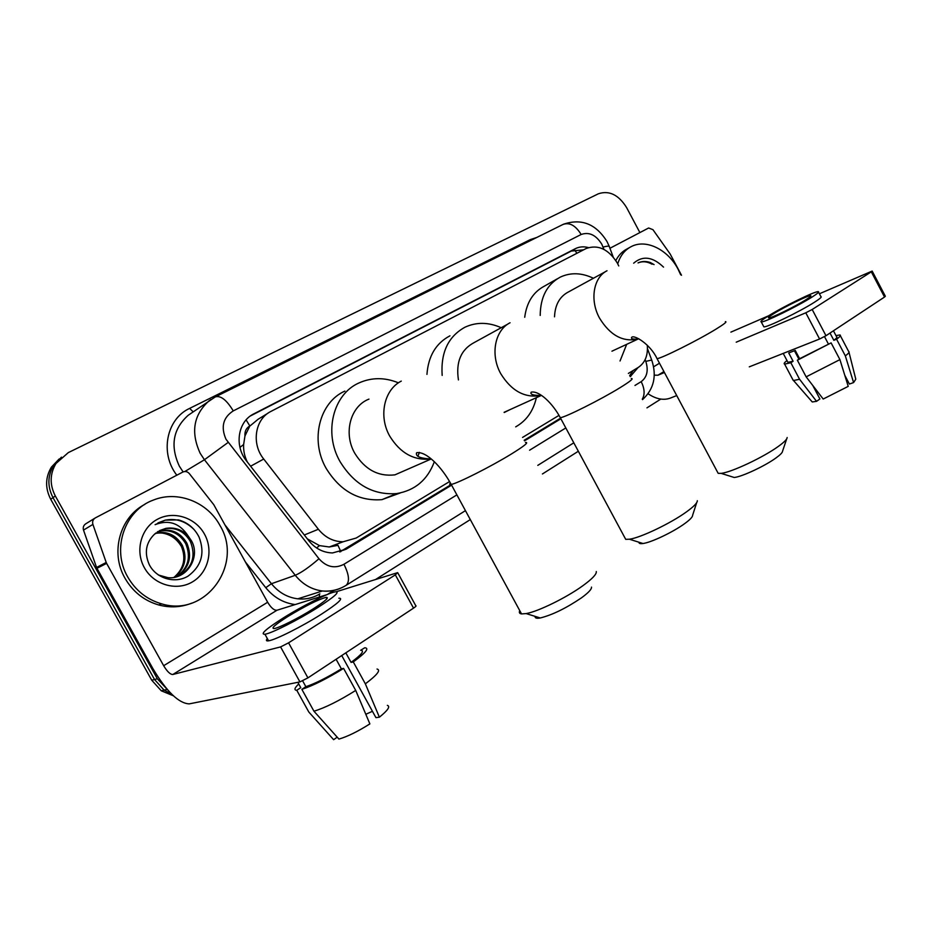 <?xml version="1.0" encoding="UTF-8"?>
<svg xmlns="http://www.w3.org/2000/svg" width="932" height="932" viewBox="0 0 932 932"><rect width="100%" height="100%" fill="white"/><g stroke="black" fill="none" stroke-linecap="round" stroke-linejoin="round"><path stroke-width="1.4" d="M618.732 265.923L617.415 263.208C608.561 249.112 598.099 244.231 586.042 248.564L270.688 411.536C254.972 419.318 251.209 443.748 263.721 459.033L318.383 529.26C325.14 537.508 333.376 541.678 343.081 541.783L356.187 538.032L449.597 481.541M244.976 435.92L249.834 425.947C246.199 428.079 244.58 431.4 244.976 435.92L243.636 444.517C243.334 450.704 244.58 456.552 247.388 462.086M307.35 538.882L319.49 545.604L329.264 546.979L337.967 545.337L340.832 551.639M268.125 413.109L258.187 419.202L250.289 425.714M628.366 373.417L638.245 367.441C645.072 362.839 648.089 355.442 647.297 345.259M522.549 437.423L559.014 415.369M588.372 247.586C583.665 246.328 579.343 246.689 575.405 248.646L252.968 414.297C237.742 422.324 234.293 446.055 246.502 460.944L308.737 540.665C315.214 548.575 323.136 552.664 332.503 552.944L346.203 549.169L451.601 485.153M250.417 415.94L571.304 251.069L583.607 249.823M167.853 690.076L157.345 678.787L55.314 495.964C49.582 484.733 49.804 473.91 55.99 463.495L68.292 452.614L598.402 193.774C609.213 190.198 618.615 194.8 626.607 207.58L639.888 232.581M660.811 399.094L646.948 407.855M578.341 451.251L542.424 473.969M470.299 519.59L375.619 579.471M173.34 695.773L161.283 690.798L151.741 680.22L50.724 499.272L53.008 497.63C47.299 486.457 47.532 475.681 53.695 465.313L61.465 457.134L53.695 465.313C47.532 475.681 47.299 486.457 53.008 497.63L154.526 679.51L53.008 497.63L55.314 495.964M171.395 693.886L164.102 690.134L154.526 679.51L164.102 690.134L171.395 693.886M630.23 376.645L638.047 367.569M524.53 440.848L560.878 418.771M451.251 484.524L339.772 551.965M560.551 418.177L524.192 440.253M633.247 370.47L629.659 375.631M50.724 499.272C45.039 488.158 45.272 477.44 51.411 467.107L59.159 458.975M617.741 263.826C620.246 255.659 624.789 249.904 631.372 246.537C646.226 238.743 668.081 249.683 678.135 269.325L680.675 274.789M615.842 260.529C618.592 255.182 622.401 251.267 627.306 248.809L629.333 247.667M633.667 263.185C642.731 255.391 652.68 256.708 663.526 267.123M654.078 264.606L650.35 262.533C645.969 261.053 641.927 261.146 638.21 262.812L638.036 262.906C642.474 261.03 647.169 261.473 652.12 264.234M609.936 248.273L648.625 228.002L652.924 229.656L670.19 254.04L681.502 275.255M648.124 393.793C656.081 399.106 663.444 400.55 670.201 398.15L676.725 395.576M872.212 271.154L885.342 296.236L884.526 297.052L871.315 271.829L872.166 271.072L819.391 293.79M825.985 335.718L819.589 339.015L805.784 312.803L812.18 309.482L825.985 335.718L884.526 297.052M749.281 366.847L819.589 339.015M812.18 309.482L871.315 271.829M768.679 315.762L730.886 332.13M805.784 312.803L736.222 342.184M664.423 372.497L657.969 375.223L654.264 375.165M805.9 299.743C809.978 297.168 811.562 295.805 810.642 295.677C808.452 295.153 784.406 306.908 773.7 313.688C769.413 316.379 767.758 317.789 768.725 317.928C770.752 318.499 795.206 306.57 805.9 299.743M844.776 375.27L849.402 384.042L853.596 382.574L845.347 355.896L836.587 339.236L833.837 340.308L830.016 333.05M848.248 381.852L847.351 382.073L846.233 379.953M787.575 361.663L787.936 362.338L793.097 361.243L790.837 362.746L799.574 379.277L816.548 401.331L819.904 398.978L812.797 385.51M806.145 376.854L839.918 359.612L848.225 386.372L823.201 399.036L806.145 376.854L797.361 360.218L799.633 358.715L795.241 350.409L788.728 352.972L793.097 361.243M799.633 358.715L831.111 342.883L839.918 359.612M824.505 336.615L828.373 343.955M763.553 326.258L763.867 326.841C766.628 327.726 800.017 311.521 814.533 302.189C820.02 298.683 822.141 296.819 820.882 296.609L818.552 292.182M768.084 316.123C762.213 319.804 759.941 321.738 761.258 321.924C763.984 322.717 797.349 306.442 811.889 297.157C817.387 293.662 819.519 291.832 818.273 291.658C815.255 290.959 782.659 306.908 768.084 316.123M786.981 360.556C784.313 362.641 783.521 363.83 784.616 364.109L790.837 362.746M797.361 360.218L831.111 342.883M792.806 379.604L793.516 380.512L799.574 379.277M813.019 385.941L819.671 394.457M811.574 401.191L812.25 401.96L816.548 401.331M833.837 340.308C836.633 338.2 837.542 337.011 836.563 336.732L833.441 330.79M836.587 339.236C839.977 336.72 841.107 335.299 839.965 334.961L835.969 335.59M845.347 355.896C848.504 353.484 849.658 352.016 848.807 351.492M853.596 382.574L855.797 379.196L849.005 352.296M798.91 359.204L794.448 350.747M786.701 438.867L782.531 451.263C782.472 452.591 780.317 454.804 776.076 457.88C765.09 465.965 741.721 476.869 734.206 477.487L731.119 476.508M717.209 471.522L718.176 473.34L721.112 473.351C731.119 472.466 763.296 457.367 778.371 446.381C784.185 442.199 787.109 439.252 787.156 437.527M605.52 271.631L568.765 291.774C559.806 296.318 555.053 304.671 554.517 316.833M540.199 315.459C540.409 297.052 547.107 284.272 560.283 277.119C570.64 272.295 581.696 272.68 593.428 278.26M524.716 317.264C526.673 302.399 533.244 292.019 544.439 286.112L557.15 278.889M626.688 344.327L620.036 360.999M696.658 502.721L692.616 515.279C692.697 516.922 690.029 519.718 684.612 523.656C673.114 532.09 651.177 542.517 642.975 543.507C640.168 543.904 638.839 543.472 638.968 542.238M624.393 536.89L625.71 539.337L629.426 539.22C640.389 537.822 670.632 523.388 686.418 511.924C693.839 506.565 697.462 502.826 697.311 500.694M507.963 324.01L474.178 342.568C460.967 349.593 455.725 362.035 458.439 379.918M442.164 375.41C440.626 352.529 448.234 336.452 464.975 327.214C476.438 321.936 488.519 322.099 501.218 327.715M426.949 374.384C428.312 356.071 435.978 343.221 449.946 335.823M504.247 412.503L509.944 409.661M536.354 397.696C533.349 411.012 526.463 420.728 515.699 426.856M591.482 587.113C591.797 589.152 588.442 592.74 581.428 597.866C566.12 608.223 552.396 614.934 540.257 617.974C536.517 618.627 534.805 618.091 535.119 616.367M519.765 610.646C518.868 612.534 519.462 613.629 521.536 613.92L526.172 613.582C537.985 611.578 566.155 597.808 582.593 585.913C592.204 578.947 596.771 574.147 596.282 571.526M368.979 399.106C350.514 406.107 343.127 432.961 354.708 453.15C364.843 469.542 378.241 476.776 394.912 474.854L407.82 469.215M434.312 461.759C427.59 479.863 415.02 490.465 396.624 493.587C373.045 495.288 354.148 484.57 339.947 461.433C323.416 432.553 333.167 394.294 358.797 383.029C371.495 377.309 384.706 377.239 398.43 382.831M400.236 492.97L381.922 499.645C358.634 501.381 340.017 490.896 326.06 468.202C309.82 439.881 319.536 402.251 344.875 391.102M417.944 456.226L419.377 452.37M106.213 562.485L106.621 563.382L96.951 568.322L96.555 567.448L106.213 562.485L92.897 524.413C92.128 521.571 92.979 519.369 95.437 517.842L182.952 471.988C185.375 471.044 187.518 471.592 189.359 473.642L213.789 504.713L267.659 602.258C271.014 607.804 274.113 610.472 276.967 610.239L326.899 594.674M96.951 568.322L152.941 668.663C166.607 691.567 178.688 703.311 189.173 703.881L299.929 681.909L280.59 646.913L172.804 674.5C170.218 674.477 167.166 671.553 163.659 665.704L106.621 563.382M96.555 567.448L83.507 530.098C82.762 527.302 83.6 525.147 86.024 523.644L94.808 518.227M397.859 572.97L415.765 605.718C416.557 605.777 415.812 606.581 413.528 608.142L395.331 574.869L397.673 572.632L336.301 591.738M280.59 646.913L288.57 642.835L307.921 677.879L413.528 608.142M307.921 677.879L299.929 681.909M288.57 642.835L395.331 574.869M312.919 609.05C325.361 601.058 329.73 597.167 326.037 597.354C317.975 599.626 305.253 606.01 287.883 616.506C275.045 624.673 270.513 628.681 274.276 628.552C279.134 627.877 298.834 617.951 312.919 609.05M341.729 655.546L375.934 717.64L379.382 717.186L365.356 683.843L353.286 661.918L351.073 662.396L345.819 652.854M372.439 711.302L365.81 714.285M299.65 685.614L300.78 687.653L296.784 690.297L308.795 712.001L333.621 739.682L337.198 737.165M297.832 682.317L300.78 687.653M313.944 711.209C325.14 707.796 339.062 700.864 355.721 690.426L369.876 723.896C357.795 731.527 347.485 736.595 338.933 739.099L313.944 711.209L301.863 689.342L305.859 686.686L302.644 680.873M305.859 686.686C315.4 683.482 327.237 677.541 341.38 668.861L343.582 668.407L355.721 690.426M336.103 659.274L341.38 668.861M267.333 638.595C265.771 640.447 266.179 641.181 268.567 640.82C275.243 639.993 302.166 626.467 321.284 614.281C338.048 603.4 343.908 598.041 338.864 598.216M283.561 617.788C266.004 628.937 259.795 634.436 264.944 634.261C271.562 633.341 298.473 619.768 317.626 607.641C334.437 596.829 340.343 591.564 335.345 591.82C328.763 592.682 302.795 605.742 283.561 617.788M298.729 683.96C294.489 688.014 293.836 690.123 296.784 690.297M301.863 689.342C312.942 685.719 326.852 678.741 343.582 668.407M351.073 662.396C361.686 654.555 364.878 650.524 360.649 650.291L364.738 647.775C369.608 648.055 365.787 652.773 353.286 661.918M365.356 683.843C377.18 674.931 381.072 670.003 377.029 669.036M379.382 717.186C387.887 710.347 390.543 706.409 387.363 705.373M127.754 577.013C111.199 548.913 124.841 510.06 153.57 499.995C177.744 490.244 207.521 502.08 219.952 525.462C243.788 564.011 205.972 617.695 161.597 603.843C146.941 599.556 135.653 590.608 127.754 577.013M191.817 603.121C181.157 607.349 170.125 607.967 158.708 604.961C144.122 600.697 132.892 591.808 125.028 578.283C109.964 552.513 119.948 517.05 144.891 504.34M204.481 534.118C213.731 550.579 208.209 572.877 192.237 582.011C176.416 591.389 153.757 584.842 144.378 567.716C134.767 550.73 141.105 527.862 157.426 519.275C173.62 510.433 195.464 517.528 204.481 534.118M165.826 528.397L154.619 534.083C145.858 542.599 144.076 552.816 149.295 564.699C156.46 578.76 175.123 583.945 188.043 576.139C201.533 566.085 205.191 553.049 199.029 537.03C194.567 528.258 187.74 522.549 178.525 519.905L165.267 520.103L155.108 524.669C168.669 519.392 179.666 523.132 188.078 535.853C181.81 529.516 174.389 527.034 165.826 528.397L159.5 530.623M178.781 576.034C192.33 567.833 196.198 556.346 190.396 541.562C184.478 531.601 176.16 527.279 165.418 528.607M158.347 574.986L167.888 577.665C186.621 579.855 200.834 557.278 191.573 541.003L188.078 535.853M176.404 576.826C188.136 568.299 191.246 557.278 185.748 543.775C179.876 533.885 171.605 529.609 160.933 530.937L157.31 531.939M177.01 576.652C189.184 568.182 192.481 557.045 186.901 543.228C181.029 533.314 172.735 529.027 162.052 530.355L157.834 531.59M173.969 577.386C183.942 568.718 186.342 558.245 181.181 545.942C175.344 536.145 167.131 531.904 156.518 533.232L155.271 533.5M174.587 577.269C184.99 568.613 187.565 558 182.323 545.406C176.474 535.574 168.238 531.333 157.613 532.661L155.76 533.092M160.828 532.871C169.507 533.885 176.218 538.207 180.971 545.837M193.984 529.469C185.445 521.07 175.775 517.994 164.987 520.242L157.939 522.91M239.943 447.395L243.636 444.517M576.92 253.271L574.52 249.823M316.589 547.958L319.49 545.604M249.834 425.947L246.106 419.889M304.321 534.991L318.383 529.26M250.615 466.221L263.721 459.033M571.304 251.069L575.405 248.646M603.959 249.403L601.792 244.196C595.956 234.934 589.082 231.695 581.16 234.48L233.256 410.896C223.086 417.524 220.663 426.973 225.987 439.252L318.965 558.746C326.491 567.087 334.809 568.928 343.943 564.279L456.89 494.88M215.7 396.717L562.87 224.519C569.429 222.061 575.522 225.381 581.16 234.48M342.032 587.556C335.904 590.585 329.357 591.727 322.402 590.981C311.672 589.583 302.632 584.352 295.258 575.289L204.434 459.744L200.217 453.371C190.524 432.308 193.518 414.763 209.176 400.713L210.865 399.502M184.839 471.522L204.434 459.744L228.107 442.455M176.812 475.203C159.558 453.08 166.502 418.911 189.65 408.379L530.413 239.571L530.914 240.374M530.413 239.571L536.774 237.462M233.256 410.896C226.593 399.898 220.593 395.25 215.269 396.927L188.276 415.218C172.979 428.895 170.008 445.892 179.363 466.21L183.103 471.918M333.854 590.434L327.4 594.465M295.164 604.565C283.526 603.039 273.728 597.412 265.76 587.684L245.407 561.961M157.345 678.787L151.741 680.22M318.965 558.746C309.366 567.075 301.467 572.586 295.258 575.289L271.433 583.723C278.575 592.461 287.371 597.494 297.821 598.822C305.801 599.614 313.152 597.96 319.862 593.847M224.892 524.821L271.433 583.723L265.76 587.684M634.972 385.452L641.193 381.631C647.088 377.18 648.625 370.423 645.794 361.383L645.142 359.612M529.597 450.203L565.806 427.951M319.466 594.092L319.35 597.028M189.65 408.379L193.145 411.839M343.943 564.279C349.057 574.462 349.826 581.452 346.25 585.249L345.574 585.68M641.193 381.631C644.653 388.656 645.014 394.492 642.288 399.152M645.794 361.383L651.713 360.02C656.99 375.945 653.926 389.145 642.532 399.607M603.086 247.05C607.652 245.92 609.761 245.873 609.412 246.898L613.151 256.906M630.183 376.575L630.766 376.318M342.533 550.509L346.203 549.169M250.708 415.788L253.958 413.75M657.969 375.223L663.922 371.553M653.6 366.8L659.483 363.224M725.341 321.645C727.333 321.575 724.269 324.045 716.149 329.043C698.091 340.203 661.079 358.68 657.037 358.634L656.629 357.865M607.012 270.758C593.369 277.526 589.607 300.244 599.532 318.127C610.134 335.345 622.949 342.324 637.989 339.073L638.804 338.794M631.279 378.543C634.005 378.334 630.242 381.398 619.978 387.735C600.791 399.572 565.351 417.326 560.307 417.711L559.748 416.674M510.049 322.763C494.81 330.347 490.127 354.766 500.729 373.65C511.517 391.114 525.042 398.383 541.306 395.448L541.434 395.413M525.438 442.479C529.155 442.059 524.46 445.915 511.33 454.035C491.013 466.548 457.309 483.545 451.205 484.43C449.469 484.78 449.212 484.314 450.459 483.044M401.273 381.106C384.135 389.669 378.322 416.045 389.681 436.036C400.236 453.185 414.064 460.839 431.201 458.987L394.912 474.854M172.804 674.5L276.967 610.239M163.659 665.704L267.659 602.258M92.897 524.413L83.507 530.098M329.264 546.979L343.081 541.783M607.047 241.621C596.049 223.948 581.533 218.146 563.464 224.228M55.99 463.495L51.411 467.107M166.968 689.47L161.283 690.798M465.441 510.643L346.25 585.249C339.015 589.758 331.058 591.669 322.402 590.981L297.821 598.822C304.426 599.544 310.659 598.495 316.519 595.676M537.787 465.371L573.809 442.817M651.619 359.799L647.472 348.685M607.093 241.714L609.19 246.293M251.069 415.474L252.968 414.297M787.936 362.338L783.218 353.414M763.867 326.841L761.258 321.924M793.26 380.466L784.616 364.109M812.25 401.96L793.516 380.512M848.609 351.411L840.349 335.695M734.206 477.487L721.112 473.351M611.94 351.189L637.989 339.073C632.863 339.365 630.754 338.794 631.663 337.349C633.981 334.437 650.338 344.129 657.037 358.634L718.176 473.34M642.975 543.507L629.426 539.22M504.084 412.317L541.306 395.448C533.255 395.541 529.889 394.457 531.193 392.162C539.22 390.438 552.653 403.346 560.307 417.711L625.71 539.337M540.257 617.974L526.172 613.582M431.201 458.975C420.134 458.451 415.288 456.365 416.627 452.719C426.518 451.065 442.001 467.445 451.205 484.43L521.536 613.92M396.624 493.587L381.922 499.645M326.864 598.833L326.037 597.354M268.567 640.82L264.944 634.261M162.052 530.355L160.933 530.937M157.613 532.661L156.518 533.232M161.597 603.843L158.708 604.961"/></g></svg>
